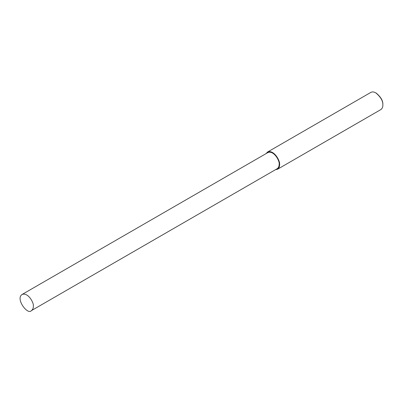<?xml version="1.0" encoding="UTF-8"?>
<svg xmlns="http://www.w3.org/2000/svg" width="403" height="403" viewBox="0 0 403 403"><rect width="100%" height="100%" fill="white"/><g stroke="black" fill="none" stroke-linecap="round" stroke-linejoin="round"><path stroke-width="0.6" d="M275.476 169.703L277.516 169.245L380.79 109.621C382.245 108.543 382.931 107.027 382.85 105.067L382.85 104.558C383.062 100.81 380.86 97.002 376.256 93.143L375.818 92.886C373.989 91.819 372.332 91.652 370.846 92.393L267.572 152.022L266.151 153.558M382.85 105.067C383.072 101.067 380.729 97.007 375.818 92.886M277.516 169.245C278.972 168.167 279.657 166.651 279.576 164.691C280.503 161.2 273.929 149.347 267.572 152.022M31.389 310.627L277.204 168.706C278.569 167.698 279.214 166.273 279.138 164.439C280.009 161.165 273.844 150.052 267.884 152.561L22.064 294.482C15.228 298.835 27.832 315.448 31.389 310.627C32.749 309.62 33.394 308.194 33.318 306.361C34.19 303.086 28.024 291.974 22.064 294.482"/></g></svg>
